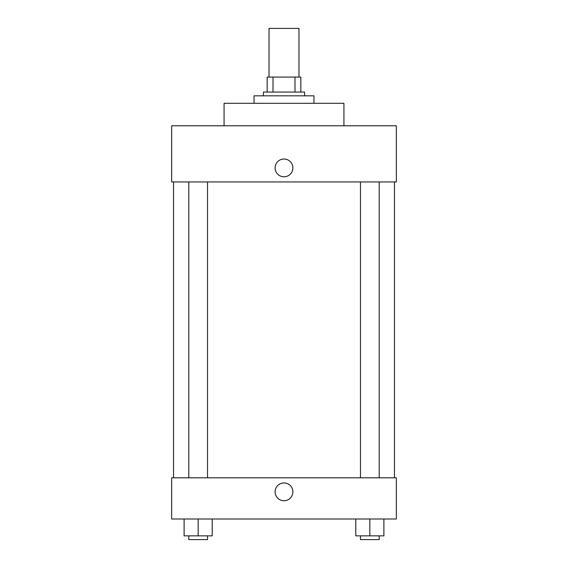 <?xml version="1.0" encoding="UTF-8"?>
<svg xmlns="http://www.w3.org/2000/svg" width="568" height="568" viewBox="0 0 568 568"><rect width="100%" height="100%" fill="white"/><g stroke="black" fill="none" stroke-linecap="round" stroke-linejoin="round"><path stroke-width="0.85" d="M298.981 77.085L298.981 28.4L269.019 28.4L269.019 77.085M273.009 92.066L273.009 77.085L267.145 77.085L267.145 92.066L267.145 77.085M273.009 77.085L300.855 77.085L300.855 92.066M294.991 92.066L294.991 77.085M263.403 95.814L263.403 92.066L304.597 92.066L304.597 95.814M313.962 103.298L313.962 95.814L254.038 95.814L254.038 103.298M343.924 125.769L343.924 103.298L224.076 103.298L224.076 125.769M396.35 125.769L171.65 125.769L396.35 125.769L396.35 181.945L171.65 181.945L171.65 125.769M275.104 167.908A8.896 8.896 0 0 1 288.445 160.204A8.896 8.896 0 0 1 288.445 175.604A8.896 8.896 0 0 1 275.104 167.908M360.474 181.945L360.474 477.809M188.803 477.809L188.803 181.945M171.65 477.809L396.35 477.809L396.35 519.003L171.65 519.003L171.65 477.809M284 500.742A8.896 8.896 0 0 1 276.296 487.401A8.896 8.896 0 0 1 291.704 487.401A8.896 8.896 0 0 1 284 500.742M355.795 519.003L355.795 535.858L383.883 535.858L383.883 519.003L383.883 535.858M369.839 535.858L369.839 519.003M379.197 535.858L379.197 539.6L360.474 539.6L360.474 535.858M184.117 519.003L184.117 535.858L212.205 535.858L212.205 519.003L212.205 535.858M198.161 535.858L198.161 519.003M207.526 535.858L207.526 539.6L188.803 539.6L188.803 535.858M394.476 477.809L394.476 181.945M173.524 477.809L173.524 181.945M379.197 181.945L379.197 477.809M207.526 477.809L207.526 181.945"/></g></svg>
